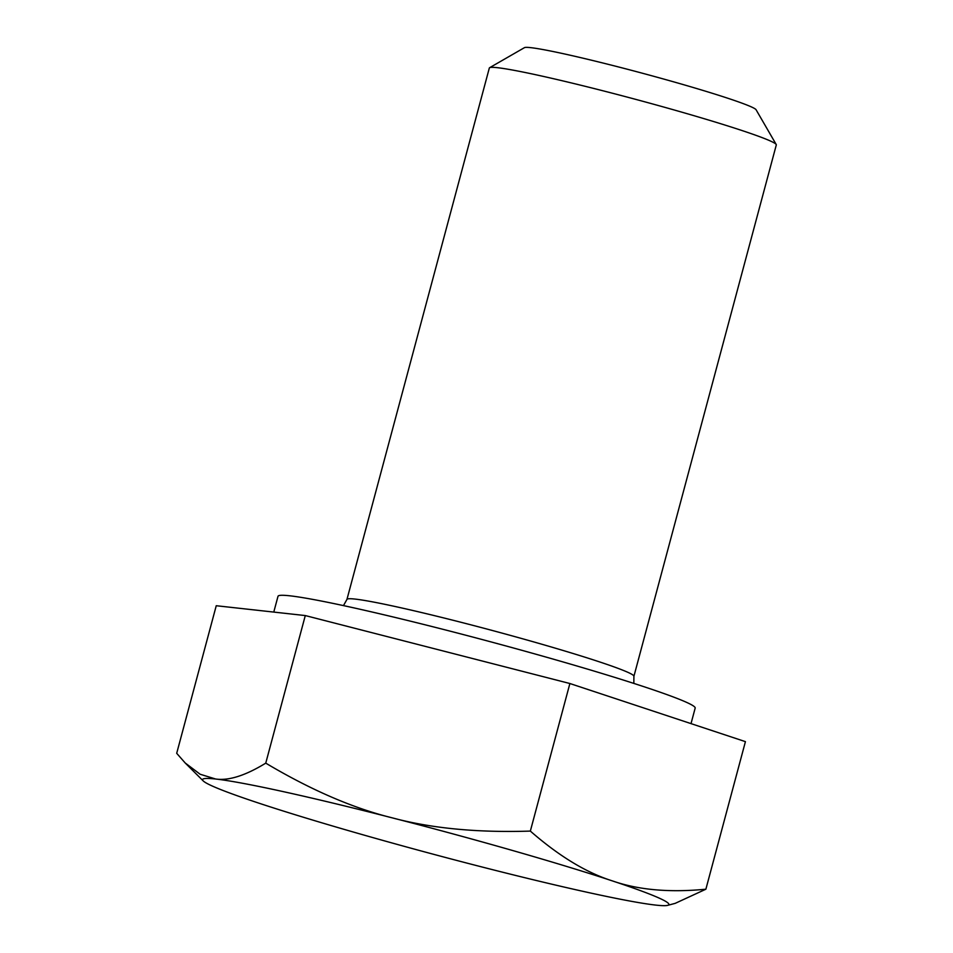 <?xml version="1.0" encoding="UTF-8"?>
<svg xmlns="http://www.w3.org/2000/svg" width="953" height="953" viewBox="0 0 953 953"><rect width="100%" height="100%" fill="white"/><g stroke="black" fill="none" stroke-linecap="round" stroke-linejoin="round"><path stroke-width="1.43" d="M745.425 741.637L705.875 889.209C669.578 892.723 638.462 889.971 612.541 880.953C586.393 872.734 558.994 856.116 530.344 831.087C477.56 832.779 431.602 828.395 392.469 817.912C353.122 808.239 310.881 789.977 265.756 763.139C245.445 775.587 228.756 780.876 215.652 779.018L200.142 774.241L185.216 762.996L176.698 753.311L216.248 605.727L305.294 615.567L569.882 683.515L745.425 741.637M667.672 905.35A241.383 12.377 15 0 1 655.783 905.1A241.383 12.377 15 0 1 478.966 866.206A241.383 12.377 15 0 1 258.894 803.165A241.383 12.377 15 0 1 203.192 780.888A241.383 12.377 15 0 1 215.652 779.018A241.383 12.377 15 0 1 392.469 817.912A241.383 12.377 15 0 1 612.541 880.953A241.383 12.377 15 0 1 667.672 905.35L675.2 903.349L705.875 889.209M569.882 683.515L530.344 831.087M305.294 615.567L265.756 763.139M273.773 612.076L278.002 596.304A215.95 11.079 15 0 1 489.461 641.488A215.95 11.079 15 0 1 695.178 708.079L691.02 723.625M346.952 599.413L489.33 68.032A148.549 7.624 15 0 1 489.616 67.711A148.549 7.624 15 0 1 497.395 67.687A148.549 7.624 15 0 1 654.223 104.401A148.549 7.624 15 0 1 776.207 144.499A148.549 7.624 15 0 1 776.302 144.927L633.912 676.308A148.549 7.624 -165 0 0 492.403 630.505A148.549 7.624 -165 0 0 346.952 599.413L343.473 605.608M776.207 144.499L756.074 109.738A120.066 6.159 -165 0 0 657.475 77.324A120.066 6.159 -165 0 0 530.726 47.65A120.066 6.159 -165 0 0 524.436 47.662L489.616 67.711M633.912 676.308L633.828 683.408M203.192 780.888L185.216 762.996"/></g></svg>
